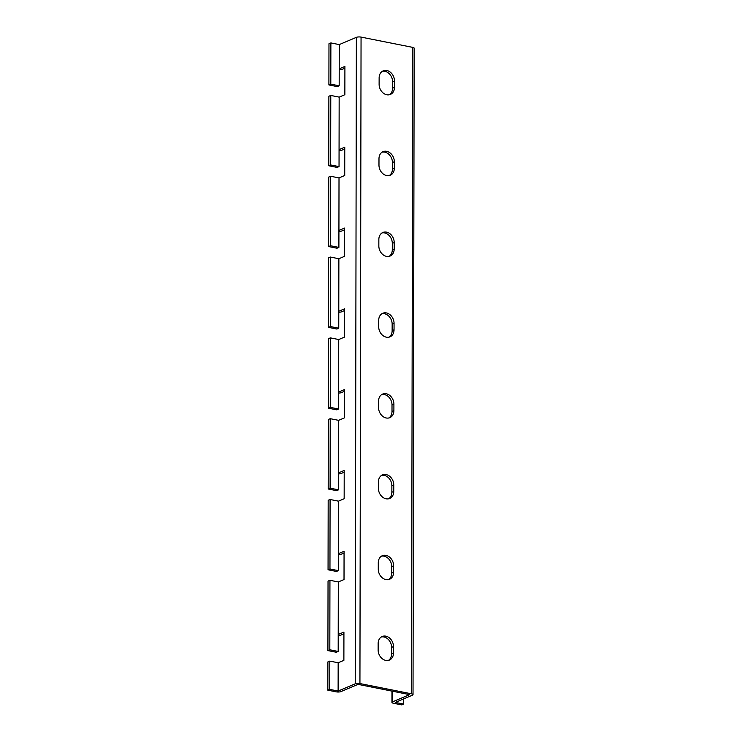 <?xml version="1.0" encoding="UTF-8"?>
<svg xmlns="http://www.w3.org/2000/svg" width="742" height="742" viewBox="0 0 742 742"><rect width="100%" height="100%" fill="white"/><g stroke="black" fill="none" stroke-linecap="round" stroke-linejoin="round"><path stroke-width="1.11" d="M339.066 150.617A3.376 0.974 -179.9 0 0 341.858 150.199L344.77 148.966M338.918 231.43A3.376 0.974 -179.9 0 0 341.71 231.003L344.631 229.77M338.779 312.234A3.376 0.974 -179.9 0 0 341.57 311.807L344.483 310.583M338.64 393.037A3.376 0.974 -179.9 0 0 341.431 392.62L344.344 391.386M338.5 473.85A3.376 0.974 -179.9 0 0 341.292 473.424L344.205 472.19M338.361 554.654A3.376 0.974 -179.9 0 0 341.153 554.228L344.065 553.003M338.213 635.458A3.376 0.974 -179.9 0 0 341.005 635.041L343.926 633.807M330.802 84.143L328.901 84.94L328.975 43.732L330.876 42.925L330.802 84.143L339.177 85.803L339.205 68.839L344.909 66.418L344.863 94.707L339.159 97.119L339.038 166.607L330.663 164.947L330.784 95.449L339.159 97.119L339.066 149.643L344.77 147.231L344.724 175.511L339.011 177.922L338.927 230.447L344.631 228.035L344.585 256.315L338.871 258.735L338.779 311.26L344.492 308.839L344.436 337.128L338.732 339.539L338.64 392.064L344.344 389.652L344.297 417.932L338.593 420.343L338.5 472.867L344.205 470.456L344.158 498.735L338.454 501.156L338.361 553.68L344.065 551.26L344.019 579.548L338.306 581.96L338.222 634.484L343.926 632.073L343.88 660.352L338.167 662.764L338.12 691.052L355.242 683.809A3.376 0.974 0.1 0 1 359.935 683.558L411.55 693.826A3.376 0.974 0.1 0 1 413.025 694.642A3.376 0.974 0.1 0 1 412.441 695.189L395.319 702.433L403.685 704.093L403.694 698.881M330.784 95.449L328.882 96.256L328.762 165.754L337.137 167.414L339.038 166.607M328.623 246.557L336.989 248.227L338.89 247.42L330.524 245.75L328.623 246.557L328.743 177.06L330.644 176.262L330.524 245.75M328.483 327.361L336.849 329.031L338.751 328.224L330.385 326.563L328.483 327.361L328.604 257.873L330.505 257.066L330.385 326.563M328.335 408.174L336.71 409.834L338.612 409.027L330.246 407.367L328.335 408.174L328.465 338.677L330.366 337.87L330.246 407.367M328.196 488.978L336.571 490.647L338.473 489.841L330.097 488.171L328.196 488.978L328.316 419.48L330.218 418.683L330.097 488.171M328.057 569.782L336.432 571.451L338.333 570.644L329.958 568.984L328.057 569.782L328.177 500.293L330.079 499.487L329.958 568.984M327.918 650.595L336.284 652.255L338.185 651.457L329.819 649.788L327.918 650.595L328.038 581.097L329.94 580.29L329.819 649.788M330.663 164.947L328.762 165.754M338.89 247.42L339.02 177.922L330.644 176.262M338.751 328.224L338.871 258.735L330.505 257.066M338.612 409.027L338.732 339.539L330.366 337.87M338.473 489.841L338.593 420.343L330.218 418.683M338.333 570.644L338.454 501.156L330.079 499.487M338.185 651.457L338.306 581.96L329.94 580.29M339.205 69.813A3.376 0.974 -179.9 0 0 341.997 69.386L344.909 68.153M330.876 42.925L339.252 44.594L356.364 37.35A3.376 0.974 0.1 0 1 361.057 37.1L412.682 47.367A3.376 0.974 0.1 0 1 414.157 48.184L413.025 694.642M328.901 84.94L337.276 86.61L339.177 85.803M327.843 690.19L329.745 689.383L329.8 661.103L327.899 661.901L327.843 690.19L336.219 691.85A3.376 0.974 -179.9 0 0 340.912 691.6L358.034 684.365L409.649 694.633L392.527 701.876A3.376 0.974 -179.9 0 0 391.943 702.424A3.376 0.974 -179.9 0 0 393.418 703.231L401.784 704.9L403.685 704.093M381.286 636.988A9.284 7.346 -112.9 0 1 391.59 647.386L391.581 653.85A9.284 7.346 -112.9 0 1 388.437 660.389M381.425 556.185A9.284 7.346 -112.9 0 1 391.73 566.582L391.72 573.047A9.284 7.346 -112.9 0 1 388.576 579.585M381.564 475.381A9.284 7.346 -112.9 0 1 391.869 485.769L391.859 492.234A9.284 7.346 -112.9 0 1 388.715 498.772M381.703 394.568A9.284 7.346 -112.9 0 1 392.008 404.965L391.999 411.43A9.284 7.346 -112.9 0 1 388.864 417.969M381.852 313.764A9.284 7.346 -112.9 0 1 392.156 324.161L392.138 330.626A9.284 7.346 -112.9 0 1 389.003 337.165M381.991 232.951A9.284 7.346 -112.9 0 1 392.295 243.348L392.286 249.813A9.284 7.346 -112.9 0 1 389.142 256.352M382.13 152.147A9.284 7.346 -112.9 0 1 392.435 162.544L392.425 169.009A9.284 7.346 -112.9 0 1 389.281 175.548M382.269 71.343A9.284 7.346 -112.9 0 1 392.574 81.741L392.564 88.205A9.284 7.346 -112.9 0 1 389.42 94.744M329.8 661.103L338.167 662.764L338.12 691.052L329.745 689.383M378.142 643.527A9.284 7.346 -112.9 0 1 382.195 636.506A9.284 7.346 -112.9 0 1 393.492 646.579L393.483 653.043A9.284 7.346 -112.9 0 1 389.42 660.074A9.284 7.346 -112.9 0 1 378.132 649.992L378.142 643.527M378.281 562.724A9.284 7.346 -112.9 0 1 382.343 555.693A9.284 7.346 -112.9 0 1 393.631 565.775L393.622 572.24A9.284 7.346 -112.9 0 1 389.569 579.27A9.284 7.346 -112.9 0 1 378.272 569.188L378.281 562.724M378.429 481.91A9.284 7.346 -112.9 0 1 382.482 474.889A9.284 7.346 -112.9 0 1 393.77 484.971L393.761 491.436A9.284 7.346 -112.9 0 1 389.708 498.457A9.284 7.346 -112.9 0 1 378.411 488.375L378.429 481.91M378.568 401.107A9.284 7.346 -112.9 0 1 382.622 394.085A9.284 7.346 -112.9 0 1 393.909 404.158L393.9 410.623A9.284 7.346 -112.9 0 1 389.847 417.653A9.284 7.346 -112.9 0 1 378.559 407.571L378.568 401.107M378.708 320.303A9.284 7.346 -112.9 0 1 382.761 313.272A9.284 7.346 -112.9 0 1 394.058 323.354L394.039 329.819A9.284 7.346 -112.9 0 1 389.986 336.84A9.284 7.346 -112.9 0 1 378.698 326.768L378.708 320.303M378.847 239.49A9.284 7.346 -112.9 0 1 382.9 232.469A9.284 7.346 -112.9 0 1 394.197 242.551L394.188 249.015A9.284 7.346 -112.9 0 1 390.125 256.036A9.284 7.346 -112.9 0 1 378.837 245.954L378.847 239.49M378.986 158.686A9.284 7.346 -112.9 0 1 383.048 151.665A9.284 7.346 -112.9 0 1 394.336 161.737L394.327 168.202A9.284 7.346 -112.9 0 1 390.273 175.233A9.284 7.346 -112.9 0 1 378.977 165.151L378.986 158.686M379.134 77.882A9.284 7.346 -112.9 0 1 383.187 70.852A9.284 7.346 -112.9 0 1 394.475 80.934L394.466 87.398A9.284 7.346 -112.9 0 1 390.413 94.419A9.284 7.346 -112.9 0 1 379.116 84.347L379.134 77.882M339.252 44.594L339.205 68.839L339.252 44.594M392.546 691.229L392.527 701.876M356.364 37.35L355.242 683.809M361.057 37.1L359.935 683.558M412.682 47.367L411.55 693.826M394.475 80.934L392.574 81.741M392.564 88.205L394.466 87.398M394.336 161.737L392.435 162.544M392.425 169.009L394.327 168.202M394.197 242.551L392.295 243.348M392.286 249.813L394.188 249.015M394.058 323.354L392.156 324.161M392.138 330.626L394.039 329.819M393.909 404.158L392.008 404.965M391.999 411.43L393.9 410.623M393.77 484.971L391.869 485.769M391.859 492.234L393.761 491.436M393.631 565.775L391.73 566.582M391.72 573.047L393.622 572.24M393.492 646.579L391.59 647.386M391.581 653.85L393.483 653.043M391.962 691.108L391.943 702.424"/></g></svg>

